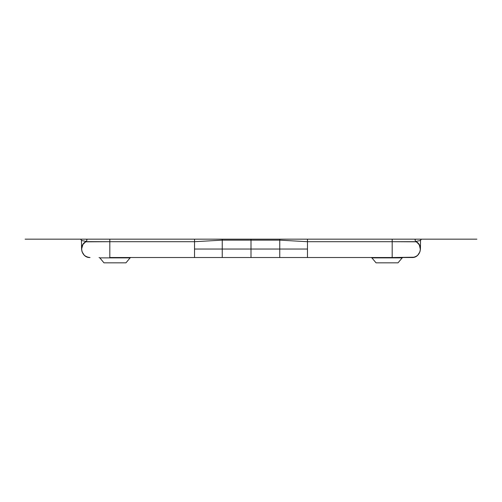 <?xml version="1.0" encoding="UTF-8"?>
<svg xmlns="http://www.w3.org/2000/svg" width="502" height="502" viewBox="0 0 502 502"><rect width="100%" height="100%" fill="white"/><g stroke="black" fill="none" stroke-linecap="round" stroke-linejoin="round"><path stroke-width="0.75" d="M87.825 257.219L90.046 257.52C84.938 256.98 82.115 254.156 81.575 249.048L82.937 244.436L85.829 241.7C86.959 241.192 80.289 240.653 81.462 240.138C80.289 240.653 86.959 241.192 85.829 241.7L85.792 241.726M81.575 249.048L81.575 247.649M86.394 239.165L109.812 239.165L109.812 241.7L109.812 239.165L85.829 239.165L194.525 239.165L194.525 241.7L222.242 240.138L194.525 241.7L109.812 241.7L109.812 257.52L109.812 241.7L85.616 241.826M85.911 241.65L109.812 241.7L109.812 257.52L251 257.52L251 249.048L251 257.52L109.812 257.52M80.477 239.165L81.462 240.138M82.19 245.88L81.7 247.605L82.19 245.88M83.388 243.809L83.727 243.401M130.081 257.884L99.835 257.884L130.093 257.884L130.878 257.52L130.093 257.884L125.958 262.835L103.97 262.835L125.958 262.835L103.97 262.835L99.835 257.884L99.051 257.52M387.036 262.835L398.03 262.835L387.036 262.835M397.998 262.835L376.042 262.835L371.907 257.884L402.165 257.884L371.907 257.884L371.122 257.52L371.907 257.884M307.475 257.52L392.187 257.52L251 257.52L279.758 257.52L279.758 249.048L222.242 249.048L251 249.048L251 240.138L222.242 240.138L222.242 239.165L222.242 249.048L194.525 249.048L222.242 249.048L222.242 240.138L279.758 240.138L279.758 239.165L279.758 240.138L251 240.138L251 249.048L279.758 249.048L279.758 240.138L279.758 257.52L307.475 257.52L307.475 249.048L279.758 249.048L307.475 249.048L307.475 239.165L307.475 241.7L279.758 240.138L307.475 241.7L392.187 241.7L392.187 239.165L416.171 239.165L392.187 239.165L392.187 241.7L416.359 241.813M368.204 239.165L307.475 239.165M415.606 239.165L392.187 239.165M129.579 257.52L130.162 257.495L129.579 257.52M372.421 257.52L371.838 257.495L372.421 257.52M83.953 243.169L82.661 244.901M81.669 247.819L81.594 249.601L81.669 247.819M84.192 255.167L81.995 251.671L84.204 255.173M87.474 257.112L85.026 255.863L87.555 257.137M81.675 247.793L81.594 249.619L81.675 247.793M87.919 257.244L89.908 257.513M416.089 241.65L416.171 241.7C423.657 245.359 420.274 258.053 411.954 257.52C417.062 256.98 419.885 254.156 420.425 249.048L419.81 245.88L418.028 243.144L419.22 244.694M419.339 244.901L418.078 243.2L419.339 244.894L420.406 249.601L420.331 247.819M420.325 247.793L420.406 249.619L420.325 247.793M417.789 255.179L420.005 251.671L417.808 255.167M414.526 257.112L416.974 255.863L414.445 257.137M418.612 243.809L418.273 243.401M419.063 244.436L416.171 241.7C415.041 241.192 421.711 240.653 420.538 240.138L421.523 239.165L420.538 240.138C421.711 240.653 415.041 241.192 416.171 241.7L392.187 241.7L392.187 257.52L392.187 241.7L307.475 241.7M402.165 257.884L402.949 257.52L402.165 257.884L398.03 262.835M194.525 257.52L194.525 241.7L109.812 241.7M251 240.138L251 239.165L251 240.138M222.242 249.048L222.242 257.52L222.242 249.048M476.9 239.165L25.1 239.165M194.525 241.7L194.525 239.165M85.641 241.813L85.829 241.7C78.343 245.359 81.726 258.053 90.046 257.52M85.033 255.869L87.398 257.087L85.039 255.876M411.954 257.52L392.187 257.52L414.175 257.219M418.041 243.163L419.71 245.647M414.081 257.244L412.092 257.513M420.425 249.048L420.538 240.138L421.523 239.165M420.425 249.005L420.425 247.649M387.036 257.52L387.036 257.884M85.829 239.165C87.304 239.328 87.304 240.176 85.829 241.7L85.302 242.027M81.437 240.276L81.575 249.005M420.299 247.605L419.804 245.867L420.299 247.605M416.698 242.027L416.171 241.7C414.696 240.176 414.696 239.328 416.171 239.165"/></g></svg>
